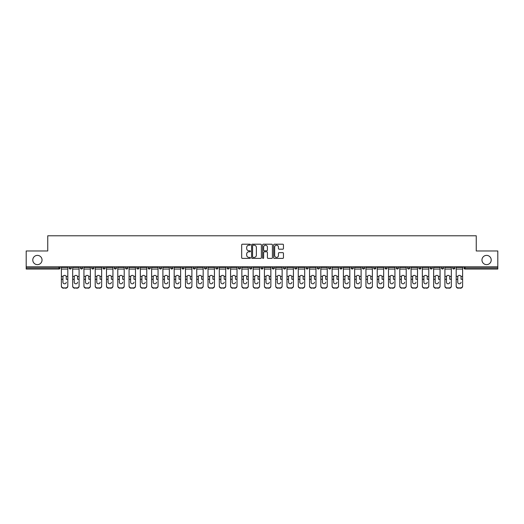 <?xml version="1.0" encoding="UTF-8"?>
<svg xmlns="http://www.w3.org/2000/svg" width="524" height="524" viewBox="0 0 524 524"><rect width="100%" height="100%" fill="white"/><g stroke="black" fill="none" stroke-linecap="round" stroke-linejoin="round"><path stroke-width="0.79" d="M42.038 260.009A4.631 4.631 0 0 1 37.407 264.64A4.631 4.631 0 0 1 32.783 260.009A4.631 4.631 0 0 1 37.407 255.385A4.631 4.631 0 0 1 42.038 260.009M491.217 260.009A4.631 4.631 0 0 1 486.593 264.64A4.631 4.631 0 0 1 481.962 260.009A4.631 4.631 0 0 1 486.593 255.385A4.631 4.631 0 0 1 491.217 260.009M250.433 244.695A0.498 0.498 0 0 0 249.935 244.204L242.396 244.204A0.707 0.707 0 0 0 241.682 244.911L241.682 257.684A0.707 0.707 0 0 0 242.396 258.398L249.935 258.398A0.498 0.498 0 0 0 250.433 257.9A0.498 0.498 0 0 0 249.935 257.402L248.959 257.402A2.273 2.273 0 0 1 246.686 255.129L246.686 254.068A2.273 2.273 0 0 1 248.959 251.795L249.935 251.795A0.498 0.498 0 0 0 250.433 251.297A0.498 0.498 0 0 0 249.935 250.799L248.959 250.799A2.273 2.273 0 0 1 246.686 248.533L246.686 247.466A2.273 2.273 0 0 1 248.959 245.193L249.935 245.193A0.498 0.498 0 0 0 250.433 244.695M282.744 249.201A0.707 0.707 0 0 0 283.451 248.494L283.451 244.911A0.707 0.707 0 0 0 282.744 244.204L274.366 244.204A0.707 0.707 0 0 0 273.659 244.911L273.659 257.684A0.707 0.707 0 0 0 274.366 258.398L282.744 258.398A0.707 0.707 0 0 0 283.451 257.684L283.451 253.354A0.707 0.707 0 0 0 282.744 252.647L279.161 252.647A0.707 0.707 0 0 0 278.447 253.354L278.447 255.502A1.899 1.899 0 0 1 276.548 257.402A1.899 1.899 0 0 1 274.655 255.502L274.655 247.092A1.899 1.899 0 0 1 276.548 245.193A1.899 1.899 0 0 1 278.447 247.092L278.447 248.494A0.707 0.707 0 0 0 279.161 249.201L282.744 249.201M26.2 266.808L26.2 250.97L47.75 250.97L47.75 235.787L476.251 235.787L476.251 250.97L497.8 250.97L497.8 266.808L26.2 266.808L26.2 267.967L58.957 267.967L58.957 266.808M261.378 244.911A0.707 0.707 0 0 0 260.67 244.204L252.293 244.204A0.707 0.707 0 0 0 251.586 244.911L251.586 257.684A0.707 0.707 0 0 0 252.293 258.398L260.67 258.398A0.707 0.707 0 0 0 261.378 257.684L261.378 244.911M263.33 244.204L271.707 244.204A0.707 0.707 0 0 1 272.414 244.911L272.414 257.684A0.707 0.707 0 0 1 271.707 258.398L268.124 258.398A0.707 0.707 0 0 1 267.41 257.684L267.41 252.502A0.707 0.707 0 0 0 266.703 251.795L264.325 251.795A0.707 0.707 0 0 0 263.618 252.502L263.618 257.9A0.498 0.498 0 0 1 263.12 258.398A0.498 0.498 0 0 1 262.622 257.9L262.622 244.911A0.707 0.707 0 0 1 263.33 244.204M58.957 269.048A1.087 1.087 0 0 0 60.044 267.967L58.957 267.967L58.957 269.048A1.087 1.087 0 0 0 60.044 267.967L60.044 266.808L60.044 267.967A1.087 1.087 0 0 1 58.957 269.048L26.2 269.048L26.2 267.967M497.8 266.808L497.8 269.048L465.043 269.048A1.087 1.087 0 0 1 463.956 267.967L463.956 266.808M69.148 267.967A1.087 1.087 0 0 0 70.236 269.048A1.087 1.087 0 0 0 71.323 267.967A1.087 1.087 0 0 1 70.236 269.048A1.087 1.087 0 0 0 71.323 267.967L71.323 266.808L71.323 267.967L69.148 267.967A1.087 1.087 0 0 0 70.236 269.048A1.087 1.087 0 0 1 69.148 267.967L69.148 266.808M80.434 266.808L80.434 267.967L80.434 266.808M82.602 266.808L82.602 267.967A1.087 1.087 0 0 1 81.515 269.048A1.087 1.087 0 0 1 80.434 267.967A1.087 1.087 0 0 0 81.515 269.048A1.087 1.087 0 0 0 82.602 267.967A1.087 1.087 0 0 1 81.515 269.048A1.087 1.087 0 0 1 80.434 267.967L82.602 267.967M91.713 267.967A1.087 1.087 0 0 0 92.794 269.048A1.087 1.087 0 0 0 93.881 267.967A1.087 1.087 0 0 1 92.794 269.048A1.087 1.087 0 0 0 93.881 267.967L93.881 266.808L93.881 267.967L91.713 267.967A1.087 1.087 0 0 0 92.794 269.048A1.087 1.087 0 0 1 91.713 267.967L91.713 266.808M102.992 266.808L102.992 267.967L102.992 266.808M105.16 266.808L105.16 267.967L105.16 266.808M114.271 267.967A1.087 1.087 0 0 0 115.359 269.048A1.087 1.087 0 0 0 116.439 267.967A1.087 1.087 0 0 1 115.359 269.048A1.087 1.087 0 0 0 116.439 267.967L116.439 266.808L116.439 267.967L114.271 267.967A1.087 1.087 0 0 0 115.359 269.048A1.087 1.087 0 0 1 114.271 267.967L114.271 266.808M127.725 266.808L127.725 267.967A1.087 1.087 0 0 1 126.638 269.048A1.087 1.087 0 0 1 125.55 267.967L125.55 266.808M137.917 269.048A1.087 1.087 0 0 0 139.004 267.967L139.004 266.808L139.004 267.967A1.087 1.087 0 0 1 137.917 269.048A1.087 1.087 0 0 1 136.836 267.967L136.836 266.808M150.283 266.808L150.283 267.967A1.087 1.087 0 0 1 149.196 269.048A1.087 1.087 0 0 1 148.115 267.967L148.115 266.808M161.562 266.808L161.562 267.967A1.087 1.087 0 0 1 160.475 269.048A1.087 1.087 0 0 1 159.394 267.967L159.394 266.808M171.761 269.048A1.087 1.087 0 0 0 172.841 267.967L172.841 266.808L172.841 267.967A1.087 1.087 0 0 1 171.761 269.048A1.087 1.087 0 0 1 170.673 267.967L170.673 266.808M184.121 266.808L184.121 267.967A1.087 1.087 0 0 1 183.04 269.048A1.087 1.087 0 0 1 181.952 267.967L181.952 266.808M193.232 266.808L193.232 267.967L193.232 266.808M195.406 266.808L195.406 267.967A1.087 1.087 0 0 1 194.319 269.048A1.087 1.087 0 0 1 193.232 267.967L195.406 267.967A1.087 1.087 0 0 1 194.319 269.048M206.685 266.808L206.685 267.967L204.517 267.967A1.087 1.087 0 0 0 205.598 269.048A1.087 1.087 0 0 1 204.517 267.967L204.517 266.808M216.877 269.048A1.087 1.087 0 0 0 217.964 267.967L217.964 266.808L217.964 267.967A1.087 1.087 0 0 1 216.877 269.048A1.087 1.087 0 0 1 215.796 267.967L215.796 266.808M229.243 266.808L229.243 267.967A1.087 1.087 0 0 1 228.156 269.048A1.087 1.087 0 0 1 227.075 267.967L227.075 266.808M240.523 266.808L240.523 267.967A1.087 1.087 0 0 1 239.442 269.048A1.087 1.087 0 0 1 238.355 267.967L238.355 266.808M251.802 266.808L251.802 267.967A1.087 1.087 0 0 1 250.721 269.048A1.087 1.087 0 0 1 249.634 267.967L249.634 266.808M260.913 267.967L263.087 267.967A1.087 1.087 0 0 1 262 269.048A1.087 1.087 0 0 0 263.087 267.967L263.087 266.808L263.087 267.967A1.087 1.087 0 0 1 262 269.048A1.087 1.087 0 0 1 260.913 267.967L260.913 266.808M274.366 266.808L274.366 267.967A1.087 1.087 0 0 1 273.279 269.048A1.087 1.087 0 0 1 272.198 267.967L272.198 266.808M283.477 266.808L283.477 267.967L283.477 266.808M285.646 266.808L285.646 267.967L285.646 266.808M294.757 266.808L294.757 267.967L294.757 266.808M296.925 266.808L296.925 267.967A1.087 1.087 0 0 1 295.844 269.048A1.087 1.087 0 0 1 294.757 267.967L296.925 267.967A1.087 1.087 0 0 1 295.844 269.048M306.036 266.808L306.036 267.967L306.036 266.808M308.204 266.808L308.204 267.967L308.204 266.808M317.315 266.808L317.315 267.967L317.315 266.808M319.483 266.808L319.483 267.967A1.087 1.087 0 0 1 318.402 269.048A1.087 1.087 0 0 1 317.315 267.967A1.087 1.087 0 0 0 318.402 269.048A1.087 1.087 0 0 0 319.483 267.967A1.087 1.087 0 0 1 318.402 269.048A1.087 1.087 0 0 1 317.315 267.967L319.483 267.967M330.768 266.808L330.768 267.967A1.087 1.087 0 0 1 329.681 269.048A1.087 1.087 0 0 1 328.594 267.967L328.594 266.808M342.048 266.808L342.048 267.967L339.88 267.967A1.087 1.087 0 0 0 340.96 269.048A1.087 1.087 0 0 1 339.88 267.967L339.88 266.808M353.327 266.808L353.327 267.967A1.087 1.087 0 0 1 352.239 269.048A1.087 1.087 0 0 1 351.159 267.967L351.159 266.808M362.438 266.808L362.438 267.967L362.438 266.808M364.606 266.808L364.606 267.967A1.087 1.087 0 0 1 363.525 269.048A1.087 1.087 0 0 1 362.438 267.967A1.087 1.087 0 0 0 363.525 269.048A1.087 1.087 0 0 1 362.438 267.967L364.606 267.967A1.087 1.087 0 0 1 363.525 269.048M375.885 266.808L375.885 267.967A1.087 1.087 0 0 1 374.804 269.048A1.087 1.087 0 0 1 373.717 267.967L373.717 266.808M387.164 266.808L387.164 267.967L384.996 267.967A1.087 1.087 0 0 0 386.083 269.048A1.087 1.087 0 0 1 384.996 267.967L384.996 266.808M398.45 266.808L398.45 267.967A1.087 1.087 0 0 1 397.362 269.048A1.087 1.087 0 0 1 396.275 267.967L396.275 266.808M409.729 266.808L409.729 267.967L407.561 267.967A1.087 1.087 0 0 0 408.641 269.048A1.087 1.087 0 0 1 407.561 267.967L407.561 266.808M421.008 266.808L421.008 267.967A1.087 1.087 0 0 1 419.921 269.048A1.087 1.087 0 0 1 418.84 267.967L418.84 266.808M432.287 266.808L432.287 267.967L430.119 267.967A1.087 1.087 0 0 0 431.206 269.048A1.087 1.087 0 0 1 430.119 267.967L430.119 266.808M443.566 266.808L443.566 267.967A1.087 1.087 0 0 1 442.485 269.048A1.087 1.087 0 0 1 441.398 267.967L441.398 266.808M454.852 266.808L454.852 267.967L452.677 267.967A1.087 1.087 0 0 0 453.764 269.048A1.087 1.087 0 0 1 452.677 267.967L452.677 266.808M104.08 269.048A1.087 1.087 0 0 1 102.992 267.967A1.087 1.087 0 0 0 104.08 269.048A1.087 1.087 0 0 0 105.16 267.967A1.087 1.087 0 0 1 104.08 269.048A1.087 1.087 0 0 1 102.992 267.967L105.16 267.967A1.087 1.087 0 0 1 104.08 269.048M205.598 269.048A1.087 1.087 0 0 0 206.685 267.967A1.087 1.087 0 0 1 205.598 269.048A1.087 1.087 0 0 1 204.517 267.967M284.558 269.048A1.087 1.087 0 0 1 283.477 267.967L285.646 267.967A1.087 1.087 0 0 1 284.558 269.048A1.087 1.087 0 0 0 285.646 267.967A1.087 1.087 0 0 1 284.558 269.048M307.123 269.048A1.087 1.087 0 0 1 306.036 267.967A1.087 1.087 0 0 0 307.123 269.048A1.087 1.087 0 0 0 308.204 267.967A1.087 1.087 0 0 1 307.123 269.048A1.087 1.087 0 0 1 306.036 267.967L308.204 267.967M340.96 269.048A1.087 1.087 0 0 0 342.048 267.967A1.087 1.087 0 0 1 340.96 269.048A1.087 1.087 0 0 1 339.88 267.967M386.083 269.048A1.087 1.087 0 0 0 387.164 267.967A1.087 1.087 0 0 1 386.083 269.048A1.087 1.087 0 0 1 384.996 267.967M409.729 267.967A1.087 1.087 0 0 1 408.641 269.048A1.087 1.087 0 0 0 409.729 267.967A1.087 1.087 0 0 1 408.641 269.048A1.087 1.087 0 0 1 407.561 267.967M431.206 269.048A1.087 1.087 0 0 0 432.287 267.967A1.087 1.087 0 0 1 431.206 269.048A1.087 1.087 0 0 1 430.119 267.967M442.485 269.048A1.087 1.087 0 0 0 443.566 267.967A1.087 1.087 0 0 1 442.485 269.048M453.764 269.048A1.087 1.087 0 0 0 454.852 267.967A1.087 1.087 0 0 1 453.764 269.048A1.087 1.087 0 0 1 452.677 267.967M465.043 266.808L465.043 269.048A1.087 1.087 0 0 1 463.956 267.967L497.8 267.967M253.072 245.193A0.498 0.498 0 0 0 252.581 245.691L252.581 256.904A0.498 0.498 0 0 0 253.072 257.402L254.101 257.402A2.273 2.273 0 0 0 256.374 255.129L256.374 247.466A2.273 2.273 0 0 0 254.101 245.193L253.072 245.193M267.41 247.132A1.899 1.899 0 0 0 265.511 245.232A1.899 1.899 0 0 0 263.618 247.132L263.618 250.092A0.707 0.707 0 0 0 264.325 250.799L266.703 250.799A0.707 0.707 0 0 0 267.41 250.092L267.41 247.132M66.26 276.986L66.26 279.299L67.812 279.299L67.812 266.808M61.38 279.606L61.38 286.163L61.38 276.351L63.063 276.351L62.932 276.986L63.063 276.351A1.664 1.592 0 0 1 66.129 276.351L67.812 276.351M64.596 283.805A1.664 1.572 180 0 0 66.26 282.233A1.664 1.572 180 0 1 64.596 283.805A1.664 1.572 180 0 1 62.932 282.233L62.932 276.986M67.812 285.855L67.812 286.163A2.168 2.05 180 0 1 65.644 288.213L65.644 287.905A2.168 2.05 0 0 0 67.812 285.855L67.812 279.299M61.38 285.855A2.168 2.05 0 0 0 63.548 287.905L65.644 288.213M63.548 288.213A2.168 2.05 180 0 1 61.38 286.163M63.548 287.905L65.644 287.905M61.38 276.351L61.38 266.808M77.539 276.986L77.539 279.299L79.091 279.299L79.091 266.808M72.659 279.606L72.659 286.163L72.659 276.351L74.349 276.351L74.212 276.986L74.349 276.351A1.664 1.592 0 0 1 77.408 276.351L79.091 276.351M75.875 283.805A1.664 1.572 180 0 0 77.539 282.233A1.664 1.572 180 0 1 75.875 283.805A1.664 1.572 180 0 1 74.212 282.233L74.212 276.986M88.818 276.986L88.818 279.299L90.377 279.299L90.377 266.808M83.938 279.606L83.938 286.163L83.938 276.351L85.628 276.351L85.491 276.986L85.628 276.351A1.664 1.592 0 0 1 88.687 276.351L90.377 276.351M87.154 283.805A1.664 1.572 180 0 0 88.818 282.233A1.664 1.572 180 0 1 87.154 283.805A1.664 1.572 180 0 1 85.491 282.233L85.491 276.986M100.097 276.986L100.097 279.299L101.656 279.299L101.656 266.808M95.217 279.606L95.217 286.163L95.217 276.351L96.907 276.351L96.776 276.986L96.907 276.351A1.664 1.592 0 0 1 99.966 276.351L101.656 276.351M98.44 283.805A1.664 1.572 180 0 0 100.097 282.233A1.664 1.572 180 0 1 98.44 283.805A1.664 1.572 180 0 1 96.776 282.233L96.776 276.986M111.383 276.986L111.383 279.299L112.935 279.299L112.935 266.808M106.496 279.606L106.496 286.163L106.496 276.351L108.186 276.351L108.055 276.986L108.186 276.351A1.664 1.592 0 0 1 111.245 276.351L112.935 276.351M109.719 283.805A1.664 1.572 180 0 0 111.383 282.233A1.664 1.572 180 0 1 109.719 283.805A1.664 1.572 180 0 1 108.055 282.233L108.055 276.986M122.662 276.986L122.662 279.299L124.214 279.299L124.214 266.808M117.782 279.606L117.782 286.163L117.782 276.351L119.465 276.351L119.334 276.986L119.465 276.351A1.664 1.592 0 0 1 122.531 276.351L124.214 276.351M120.998 283.805A1.664 1.572 180 0 0 122.662 282.233A1.664 1.572 180 0 1 120.998 283.805A1.664 1.572 180 0 1 119.334 282.233L119.334 276.986M79.091 285.855L79.091 286.163A2.168 2.05 180 0 1 76.923 288.213L76.923 287.905A2.168 2.05 0 0 0 79.091 285.855L79.091 279.299M72.659 285.855A2.168 2.05 0 0 0 74.827 287.905L76.923 288.213M74.827 288.213A2.168 2.05 180 0 1 72.659 286.163M74.827 287.905L76.923 287.905M72.659 276.351L72.659 266.808M90.377 285.855L90.377 286.163A2.168 2.05 180 0 1 88.202 288.213L88.202 287.905A2.168 2.05 0 0 0 90.377 285.855L90.377 279.299M83.938 285.855A2.168 2.05 0 0 0 86.106 287.905L88.202 288.213M86.106 288.213A2.168 2.05 180 0 1 83.938 286.163M86.106 287.905L88.202 287.905M83.938 276.351L83.938 266.808M101.656 285.855L101.656 286.163A2.168 2.05 180 0 1 99.488 288.213L99.488 287.905A2.168 2.05 0 0 0 101.656 285.855L101.656 279.299M95.217 285.855A2.168 2.05 0 0 0 97.385 287.905L99.488 288.213M97.385 288.213A2.168 2.05 180 0 1 95.217 286.163M97.385 287.905L99.488 287.905M95.217 276.351L95.217 266.808M112.935 285.855L112.935 286.163A2.168 2.05 180 0 1 110.767 288.213L110.767 287.905A2.168 2.05 0 0 0 112.935 285.855L112.935 279.299M106.496 285.855A2.168 2.05 0 0 0 108.671 287.905L110.767 288.213M108.671 288.213A2.168 2.05 180 0 1 106.496 286.163M108.671 287.905L110.767 287.905M106.496 276.351L106.496 266.808M124.214 285.855L124.214 286.163A2.168 2.05 180 0 1 122.046 288.213L122.046 287.905A2.168 2.05 0 0 0 124.214 285.855L124.214 279.299M117.782 285.855A2.168 2.05 0 0 0 119.95 287.905L122.046 288.213M119.95 288.213A2.168 2.05 180 0 1 117.782 286.163M119.95 287.905L122.046 287.905M117.782 276.351L117.782 266.808M133.941 276.986L133.941 279.299L135.493 279.299L135.493 266.808M129.061 279.606L129.061 286.163L129.061 276.351L130.745 276.351L130.614 276.986L130.745 276.351A1.664 1.592 0 0 1 133.81 276.351L135.493 276.351M132.277 283.805A1.664 1.572 180 0 0 133.941 282.233A1.664 1.572 180 0 1 132.277 283.805A1.664 1.572 180 0 1 130.614 282.233L130.614 276.986M135.493 285.855L135.493 286.163A2.168 2.05 180 0 1 133.325 288.213L133.325 287.905A2.168 2.05 0 0 0 135.493 285.855L135.493 279.299M129.061 285.855A2.168 2.05 0 0 0 131.229 287.905L133.325 288.213M131.229 288.213A2.168 2.05 180 0 1 129.061 286.163M131.229 287.905L133.325 287.905M129.061 276.351L129.061 266.808M145.22 276.986L145.22 279.299L146.772 279.299L146.772 266.808M140.34 279.606L140.34 286.163L140.34 276.351L142.03 276.351L141.893 276.986L142.03 276.351A1.664 1.592 0 0 1 145.089 276.351L146.772 276.351M143.556 283.805A1.664 1.572 180 0 0 145.22 282.233A1.664 1.572 180 0 1 143.556 283.805A1.664 1.572 180 0 1 141.893 282.233L141.893 276.986M146.772 285.855L146.772 286.163A2.168 2.05 180 0 1 144.604 288.213L144.604 287.905A2.168 2.05 0 0 0 146.772 285.855L146.772 279.299M140.34 285.855A2.168 2.05 0 0 0 142.508 287.905L144.604 288.213M142.508 288.213A2.168 2.05 180 0 1 140.34 286.163M142.508 287.905L144.604 287.905M140.34 276.351L140.34 266.808M156.499 276.986L156.499 279.299L158.058 279.299L158.058 266.808M151.619 279.606L151.619 286.163L151.619 276.351L153.309 276.351L153.172 276.986L153.309 276.351A1.664 1.592 0 0 1 156.368 276.351L158.058 276.351M154.835 283.805A1.664 1.572 180 0 0 156.499 282.233A1.664 1.572 180 0 1 154.835 283.805A1.664 1.572 180 0 1 153.172 282.233L153.172 276.986M158.058 285.855L158.058 286.163A2.168 2.05 180 0 1 155.883 288.213L155.883 287.905A2.168 2.05 0 0 0 158.058 285.855L158.058 279.299M151.619 285.855A2.168 2.05 0 0 0 153.787 287.905L155.883 288.213M153.787 288.213A2.168 2.05 180 0 1 151.619 286.163M153.787 287.905L155.883 287.905M151.619 276.351L151.619 266.808M167.778 276.986L167.778 279.299L169.337 279.299L169.337 266.808M162.899 279.606L162.899 286.163L162.899 276.351L164.588 276.351L164.457 276.986L164.588 276.351A1.664 1.592 0 0 1 167.647 276.351L169.337 276.351M166.121 283.805A1.664 1.572 180 0 0 167.778 282.233A1.664 1.572 180 0 1 166.121 283.805A1.664 1.572 180 0 1 164.457 282.233L164.457 276.986M169.337 285.855L169.337 286.163A2.168 2.05 180 0 1 167.169 288.213L167.169 287.905A2.168 2.05 0 0 0 169.337 285.855L169.337 279.299M162.899 285.855A2.168 2.05 0 0 0 165.067 287.905L167.169 288.213M165.067 288.213A2.168 2.05 180 0 1 162.899 286.163M165.067 287.905L167.169 287.905M162.899 276.351L162.899 266.808M179.064 276.986L179.064 279.299L180.616 279.299L180.616 266.808M174.178 279.606L174.178 286.163L174.178 276.351L175.868 276.351L175.737 276.986L175.868 276.351A1.664 1.592 0 0 1 178.926 276.351L180.616 276.351M177.4 283.805A1.664 1.572 180 0 0 179.064 282.233A1.664 1.572 180 0 1 177.4 283.805A1.664 1.572 180 0 1 175.737 282.233L175.737 276.986M180.616 285.855L180.616 286.163A2.168 2.05 180 0 1 178.448 288.213L178.448 287.905A2.168 2.05 0 0 0 180.616 285.855L180.616 279.299M174.178 285.855A2.168 2.05 0 0 0 176.352 287.905L178.448 288.213M176.352 288.213A2.168 2.05 180 0 1 174.178 286.163M176.352 287.905L178.448 287.905M174.178 276.351L174.178 266.808M190.343 276.986L190.343 279.299L191.895 279.299L191.895 266.808M185.463 279.606L185.463 286.163L185.463 276.351L187.147 276.351L187.016 276.986L187.147 276.351A1.664 1.592 0 0 1 190.212 276.351L191.895 276.351M188.679 283.805A1.664 1.572 180 0 0 190.343 282.233A1.664 1.572 180 0 1 188.679 283.805A1.664 1.572 180 0 1 187.016 282.233L187.016 276.986M191.895 285.855L191.895 286.163A2.168 2.05 180 0 1 189.727 288.213L189.727 287.905A2.168 2.05 0 0 0 191.895 285.855L191.895 279.299M185.463 285.855A2.168 2.05 0 0 0 187.631 287.905L189.727 288.213M187.631 288.213A2.168 2.05 180 0 1 185.463 286.163M187.631 287.905L189.727 287.905M185.463 276.351L185.463 266.808M201.622 276.986L201.622 279.299L203.174 279.299L203.174 266.808M196.742 279.606L196.742 286.163L196.742 276.351L198.426 276.351L198.295 276.986L198.426 276.351A1.664 1.592 0 0 1 201.491 276.351L203.174 276.351M199.958 283.805A1.664 1.572 180 0 0 201.622 282.233A1.664 1.572 180 0 1 199.958 283.805A1.664 1.572 180 0 1 198.295 282.233L198.295 276.986M203.174 285.855L203.174 286.163A2.168 2.05 180 0 1 201.006 288.213L201.006 287.905A2.168 2.05 0 0 0 203.174 285.855L203.174 279.299M196.742 285.855A2.168 2.05 0 0 0 198.91 287.905L201.006 288.213M198.91 288.213A2.168 2.05 180 0 1 196.742 286.163M198.91 287.905L201.006 287.905M196.742 276.351L196.742 266.808M212.901 276.986L212.901 279.299L214.454 279.299L214.454 266.808M208.021 279.606L208.021 286.163L208.021 276.351L209.711 276.351L209.574 276.986L209.711 276.351A1.664 1.592 0 0 1 212.77 276.351L214.454 276.351M211.238 283.805A1.664 1.572 180 0 0 212.901 282.233A1.664 1.572 180 0 1 211.238 283.805A1.664 1.572 180 0 1 209.574 282.233L209.574 276.986M214.454 285.855L214.454 286.163A2.168 2.05 180 0 1 212.286 288.213L212.286 287.905A2.168 2.05 0 0 0 214.454 285.855L214.454 279.299M208.021 285.855A2.168 2.05 0 0 0 210.189 287.905L212.286 288.213M210.189 288.213A2.168 2.05 180 0 1 208.021 286.163M210.189 287.905L212.286 287.905M208.021 276.351L208.021 266.808M224.18 276.986L224.18 279.299L225.739 279.299L225.739 266.808M219.301 279.606L219.301 286.163L219.301 276.351L220.99 276.351L220.853 276.986L220.99 276.351A1.664 1.592 0 0 1 224.049 276.351L225.739 276.351M222.517 283.805A1.664 1.572 180 0 0 224.18 282.233A1.664 1.572 180 0 1 222.517 283.805A1.664 1.572 180 0 1 220.853 282.233L220.853 276.986M225.739 285.855L225.739 286.163A2.168 2.05 180 0 1 223.565 288.213L223.565 287.905A2.168 2.05 0 0 0 225.739 285.855L225.739 279.299M219.301 285.855A2.168 2.05 0 0 0 221.469 287.905L223.565 288.213M221.469 288.213A2.168 2.05 180 0 1 219.301 286.163M221.469 287.905L223.565 287.905M219.301 276.351L219.301 266.808M235.459 276.986L235.459 279.299L237.018 279.299L237.018 266.808M230.58 279.606L230.58 286.163L230.58 276.351L232.27 276.351L232.139 276.986L232.27 276.351A1.664 1.592 0 0 1 235.328 276.351L237.018 276.351M233.802 283.805A1.664 1.572 180 0 0 235.459 282.233A1.664 1.572 180 0 1 233.802 283.805A1.664 1.572 180 0 1 232.139 282.233L232.139 276.986M237.018 285.855L237.018 286.163A2.168 2.05 180 0 1 234.85 288.213L234.85 287.905A2.168 2.05 0 0 0 237.018 285.855L237.018 279.299M230.58 285.855A2.168 2.05 0 0 0 232.748 287.905L234.85 288.213M232.748 288.213A2.168 2.05 180 0 1 230.58 286.163M232.748 287.905L234.85 287.905M230.58 276.351L230.58 266.808M246.745 276.986L246.745 279.299L248.297 279.299L248.297 266.808M241.859 279.606L241.859 286.163L241.859 276.351L243.549 276.351L243.418 276.986L243.549 276.351A1.664 1.592 0 0 1 246.608 276.351L248.297 276.351M245.081 283.805A1.664 1.572 180 0 0 246.745 282.233A1.664 1.572 180 0 1 245.081 283.805A1.664 1.572 180 0 1 243.418 282.233L243.418 276.986M248.297 285.855L248.297 286.163A2.168 2.05 180 0 1 246.129 288.213L246.129 287.905A2.168 2.05 0 0 0 248.297 285.855L248.297 279.299M241.859 285.855A2.168 2.05 0 0 0 244.033 287.905L246.129 288.213M244.033 288.213A2.168 2.05 180 0 1 241.859 286.163M244.033 287.905L246.129 287.905M241.859 276.351L241.859 266.808M258.024 276.986L258.024 279.299L259.577 279.299L259.577 266.808M253.144 279.606L253.144 286.163L253.144 276.351L254.828 276.351L254.697 276.986L254.828 276.351A1.664 1.592 0 0 1 257.893 276.351L259.577 276.351M256.36 283.805A1.664 1.572 180 0 0 258.024 282.233A1.664 1.572 180 0 1 256.36 283.805A1.664 1.572 180 0 1 254.697 282.233L254.697 276.986M259.577 285.855L259.577 286.163A2.168 2.05 180 0 1 257.408 288.213L257.408 287.905A2.168 2.05 0 0 0 259.577 285.855L259.577 279.299M253.144 285.855A2.168 2.05 0 0 0 255.312 287.905L257.408 288.213M255.312 288.213A2.168 2.05 180 0 1 253.144 286.163M255.312 287.905L257.408 287.905M253.144 276.351L253.144 266.808M269.303 276.986L269.303 279.299L270.856 279.299L270.856 266.808M264.423 279.606L264.423 286.163L264.423 276.351L266.107 276.351L265.976 276.986L266.107 276.351A1.664 1.592 0 0 1 269.172 276.351L270.856 276.351M267.64 283.805A1.664 1.572 180 0 0 269.303 282.233A1.664 1.572 180 0 1 267.64 283.805A1.664 1.572 180 0 1 265.976 282.233L265.976 276.986M270.856 285.855L270.856 286.163A2.168 2.05 180 0 1 268.688 288.213L268.688 287.905A2.168 2.05 0 0 0 270.856 285.855L270.856 279.299M264.423 285.855A2.168 2.05 0 0 0 266.592 287.905L268.688 288.213M266.592 288.213A2.168 2.05 180 0 1 264.423 286.163M266.592 287.905L268.688 287.905M264.423 276.351L264.423 266.808M280.582 276.986L280.582 279.299L282.141 279.299L282.141 266.808M275.703 279.606L275.703 286.163L275.703 276.351L277.392 276.351L277.255 276.986L277.392 276.351A1.664 1.592 0 0 1 280.451 276.351L282.141 276.351M278.919 283.805A1.664 1.572 180 0 0 280.582 282.233A1.664 1.572 180 0 1 278.919 283.805A1.664 1.572 180 0 1 277.255 282.233L277.255 276.986M282.141 285.855L282.141 286.163A2.168 2.05 180 0 1 279.967 288.213L279.967 287.905A2.168 2.05 0 0 0 282.141 285.855L282.141 279.299M275.703 285.855A2.168 2.05 0 0 0 277.871 287.905L279.967 288.213M277.871 288.213A2.168 2.05 180 0 1 275.703 286.163M277.871 287.905L279.967 287.905M275.703 276.351L275.703 266.808M291.861 276.986L291.861 279.299L293.42 279.299L293.42 266.808M286.982 279.606L286.982 286.163L286.982 276.351L288.672 276.351L288.541 276.986L288.672 276.351A1.664 1.592 0 0 1 291.73 276.351L293.42 276.351M290.198 283.805A1.664 1.572 180 0 0 291.861 282.233A1.664 1.572 180 0 1 290.198 283.805A1.664 1.572 180 0 1 288.541 282.233L288.541 276.986M293.42 285.855L293.42 286.163A2.168 2.05 180 0 1 291.252 288.213L291.252 287.905A2.168 2.05 0 0 0 293.42 285.855L293.42 279.299M286.982 285.855A2.168 2.05 0 0 0 289.15 287.905L291.252 288.213M289.15 288.213A2.168 2.05 180 0 1 286.982 286.163M289.15 287.905L291.252 287.905M286.982 276.351L286.982 266.808M303.147 276.986L303.147 279.299L304.699 279.299L304.699 266.808M298.261 279.606L298.261 286.163L298.261 276.351L299.951 276.351L299.82 276.986L299.951 276.351A1.664 1.592 0 0 1 303.01 276.351L304.699 276.351M301.483 283.805A1.664 1.572 180 0 0 303.147 282.233A1.664 1.572 180 0 1 301.483 283.805A1.664 1.572 180 0 1 299.82 282.233L299.82 276.986M304.699 285.855L304.699 286.163A2.168 2.05 180 0 1 302.531 288.213L302.531 287.905A2.168 2.05 0 0 0 304.699 285.855L304.699 279.299M298.261 285.855A2.168 2.05 0 0 0 300.435 287.905L302.531 288.213M300.435 288.213A2.168 2.05 180 0 1 298.261 286.163M300.435 287.905L302.531 287.905M298.261 276.351L298.261 266.808M314.426 276.986L314.426 279.299L315.979 279.299L315.979 266.808M309.546 279.606L309.546 286.163L309.546 276.351L311.23 276.351L311.099 276.986L311.23 276.351A1.664 1.592 0 0 1 314.289 276.351L315.979 276.351M312.762 283.805A1.664 1.572 180 0 0 314.426 282.233A1.664 1.572 180 0 1 312.762 283.805A1.664 1.572 180 0 1 311.099 282.233L311.099 276.986M315.979 285.855L315.979 286.163A2.168 2.05 180 0 1 313.811 288.213L313.811 287.905A2.168 2.05 0 0 0 315.979 285.855L315.979 279.299M309.546 285.855A2.168 2.05 0 0 0 311.714 287.905L313.811 288.213M311.714 288.213A2.168 2.05 180 0 1 309.546 286.163M311.714 287.905L313.811 287.905M309.546 276.351L309.546 266.808M325.705 276.986L325.705 279.299L327.258 279.299L327.258 266.808M320.826 279.606L320.826 286.163L320.826 276.351L322.509 276.351L322.378 276.986L322.509 276.351A1.664 1.592 0 0 1 325.574 276.351L327.258 276.351M324.042 283.805A1.664 1.572 180 0 0 325.705 282.233A1.664 1.572 180 0 1 324.042 283.805A1.664 1.572 180 0 1 322.378 282.233L322.378 276.986M327.258 285.855L327.258 286.163A2.168 2.05 180 0 1 325.09 288.213L325.09 287.905A2.168 2.05 0 0 0 327.258 285.855L327.258 279.299M320.826 285.855A2.168 2.05 0 0 0 322.994 287.905L325.09 288.213M322.994 288.213A2.168 2.05 180 0 1 320.826 286.163M322.994 287.905L325.09 287.905M320.826 276.351L320.826 266.808M336.984 276.986L336.984 279.299L338.537 279.299L338.537 266.808M332.105 279.606L332.105 286.163L332.105 276.351L333.788 276.351L333.657 276.986L333.788 276.351A1.664 1.592 0 0 1 336.853 276.351L338.537 276.351M335.321 283.805A1.664 1.572 180 0 0 336.984 282.233A1.664 1.572 180 0 1 335.321 283.805A1.664 1.572 180 0 1 333.657 282.233L333.657 276.986M338.537 285.855L338.537 286.163A2.168 2.05 180 0 1 336.369 288.213L336.369 287.905A2.168 2.05 0 0 0 338.537 285.855L338.537 279.299M332.105 285.855A2.168 2.05 0 0 0 334.273 287.905L336.369 288.213M334.273 288.213A2.168 2.05 180 0 1 332.105 286.163M334.273 287.905L336.369 287.905M332.105 276.351L332.105 266.808M348.264 276.986L348.264 279.299L349.822 279.299L349.822 266.808M343.384 279.606L343.384 286.163L343.384 276.351L345.074 276.351L344.936 276.986L345.074 276.351A1.664 1.592 0 0 1 348.132 276.351L349.822 276.351M349.822 286.163L349.822 286.163A2.168 2.05 180 0 1 347.648 288.213L347.648 287.905A2.168 2.05 0 0 0 349.822 285.855L349.822 279.299M346.6 283.805A1.664 1.572 180 0 0 348.264 282.233A1.664 1.572 180 0 1 346.6 283.805A1.664 1.572 180 0 1 344.936 282.233L344.936 276.986M343.384 285.855A2.168 2.05 0 0 0 345.552 287.905L347.648 288.213M345.552 288.213A2.168 2.05 180 0 1 343.384 286.163M345.552 287.905L347.648 287.905M343.384 276.351L343.384 266.808M359.543 276.986L359.543 279.299L361.101 279.299L361.101 266.808M354.663 279.606L354.663 286.163L354.663 276.351L356.353 276.351L356.222 276.986L356.353 276.351A1.664 1.592 0 0 1 359.412 276.351L361.101 276.351M361.101 286.163L361.101 286.163A2.168 2.05 180 0 1 358.933 288.213L358.933 287.905A2.168 2.05 0 0 0 361.101 285.855L361.101 279.299M357.879 283.805A1.664 1.572 180 0 0 359.543 282.233A1.664 1.572 180 0 1 357.879 283.805A1.664 1.572 180 0 1 356.222 282.233L356.222 276.986M354.663 285.855A2.168 2.05 0 0 0 356.831 287.905L358.933 288.213M356.831 288.213A2.168 2.05 180 0 1 354.663 286.163M356.831 287.905L358.933 287.905M354.663 276.351L354.663 266.808M370.828 276.986L370.828 279.299L372.381 279.299L372.381 266.808M365.942 279.606L365.942 286.163L365.942 276.351L367.632 276.351L367.501 276.986L367.632 276.351A1.664 1.592 0 0 1 370.691 276.351L372.381 276.351M369.165 283.805A1.664 1.572 180 0 0 370.828 282.233A1.664 1.572 180 0 1 369.165 283.805A1.664 1.572 180 0 1 367.501 282.233L367.501 276.986M372.381 285.855L372.381 286.163A2.168 2.05 180 0 1 370.213 288.213L370.213 287.905A2.168 2.05 0 0 0 372.381 285.855L372.381 279.299M365.942 285.855A2.168 2.05 0 0 0 368.117 287.905L370.213 288.213M368.117 288.213A2.168 2.05 180 0 1 365.942 286.163M368.117 287.905L370.213 287.905M365.942 276.351L365.942 266.808M382.107 276.986L382.107 279.299L383.66 279.299L383.66 266.808M377.228 279.606L377.228 286.163L377.228 276.351L378.911 276.351L378.78 276.986L378.911 276.351A1.664 1.592 0 0 1 381.97 276.351L383.66 276.351M380.444 283.805A1.664 1.572 180 0 0 382.107 282.233A1.664 1.572 180 0 1 380.444 283.805A1.664 1.572 180 0 1 378.78 282.233L378.78 276.986M383.66 285.855L383.66 286.163A2.168 2.05 180 0 1 381.492 288.213L381.492 287.905A2.168 2.05 0 0 0 383.66 285.855L383.66 279.299M377.228 285.855A2.168 2.05 0 0 0 379.396 287.905L381.492 288.213M379.396 288.213A2.168 2.05 180 0 1 377.228 286.163M379.396 287.905L381.492 287.905M377.228 276.351L377.228 266.808M393.386 276.986L393.386 279.299L394.939 279.299L394.939 266.808M388.507 279.606L388.507 286.163L388.507 276.351L390.19 276.351L390.059 276.986L390.19 276.351A1.664 1.592 0 0 1 393.255 276.351L394.939 276.351M391.723 283.805A1.664 1.572 180 0 0 393.386 282.233A1.664 1.572 180 0 1 391.723 283.805A1.664 1.572 180 0 1 390.059 282.233L390.059 276.986M394.939 285.855L394.939 286.163A2.168 2.05 180 0 1 392.771 288.213L392.771 287.905A2.168 2.05 0 0 0 394.939 285.855L394.939 279.299M388.507 285.855A2.168 2.05 0 0 0 390.675 287.905L392.771 288.213M390.675 288.213A2.168 2.05 180 0 1 388.507 286.163M390.675 287.905L392.771 287.905M388.507 276.351L388.507 266.808M404.666 276.986L404.666 279.299L406.218 279.299L406.218 266.808M399.786 279.606L399.786 286.163L399.786 276.351L401.469 276.351L401.338 276.986L401.469 276.351A1.664 1.592 0 0 1 404.535 276.351L406.218 276.351M403.002 283.805A1.664 1.572 180 0 0 404.666 282.233A1.664 1.572 180 0 1 403.002 283.805A1.664 1.572 180 0 1 401.338 282.233L401.338 276.986M406.218 285.855L406.218 286.163A2.168 2.05 180 0 1 404.05 288.213L404.05 287.905A2.168 2.05 0 0 0 406.218 285.855L406.218 279.299M399.786 285.855A2.168 2.05 0 0 0 401.954 287.905L404.05 288.213M401.954 288.213A2.168 2.05 180 0 1 399.786 286.163M401.954 287.905L404.05 287.905M399.786 276.351L399.786 266.808M415.945 276.986L415.945 279.299L417.504 279.299L417.504 266.808M411.065 279.606L411.065 286.163L411.065 276.351L412.755 276.351L412.617 276.986L412.755 276.351A1.664 1.592 0 0 1 415.814 276.351L417.504 276.351M414.281 283.805A1.664 1.572 180 0 0 415.945 282.233A1.664 1.572 180 0 1 414.281 283.805A1.664 1.572 180 0 1 412.617 282.233L412.617 276.986M417.504 285.855L417.504 286.163A2.168 2.05 180 0 1 415.329 288.213L415.329 287.905A2.168 2.05 0 0 0 417.504 285.855L417.504 279.299M411.065 285.855A2.168 2.05 0 0 0 413.233 287.905L415.329 288.213M413.233 288.213A2.168 2.05 180 0 1 411.065 286.163M413.233 287.905L415.329 287.905M411.065 276.351L411.065 266.808M427.224 276.986L427.224 279.299L428.783 279.299L428.783 266.808M422.344 279.606L422.344 286.163L422.344 276.351L424.034 276.351L423.903 276.986L424.034 276.351A1.664 1.592 0 0 1 427.093 276.351L428.783 276.351M425.56 283.805A1.664 1.572 180 0 0 427.224 282.233A1.664 1.572 180 0 1 425.56 283.805A1.664 1.572 180 0 1 423.903 282.233L423.903 276.986M428.783 285.855L428.783 286.163A2.168 2.05 180 0 1 426.615 288.213L426.615 287.905A2.168 2.05 0 0 0 428.783 285.855L428.783 279.299M422.344 285.855A2.168 2.05 0 0 0 424.512 287.905L426.615 288.213M424.512 288.213A2.168 2.05 180 0 1 422.344 286.163M424.512 287.905L426.615 287.905M422.344 276.351L422.344 266.808M438.509 276.986L438.509 279.299L440.062 279.299L440.062 266.808M433.623 279.606L433.623 286.163L433.623 276.351L435.313 276.351L435.182 276.986L435.313 276.351A1.664 1.592 0 0 1 438.372 276.351L440.062 276.351M436.846 283.805A1.664 1.572 180 0 0 438.509 282.233A1.664 1.572 180 0 1 436.846 283.805A1.664 1.572 180 0 1 435.182 282.233L435.182 276.986M440.062 285.855L440.062 286.163A2.168 2.05 180 0 1 437.894 288.213L437.894 287.905A2.168 2.05 0 0 0 440.062 285.855L440.062 279.299M433.623 285.855A2.168 2.05 0 0 0 435.798 287.905L437.894 288.213M435.798 288.213A2.168 2.05 180 0 1 433.623 286.163M435.798 287.905L437.894 287.905M433.623 276.351L433.623 266.808M449.789 276.986L449.789 279.299L451.341 279.299L451.341 266.808M444.909 279.606L444.909 286.163L444.909 276.351L446.592 276.351L446.461 276.986L446.592 276.351A1.664 1.592 0 0 1 449.651 276.351L451.341 276.351M448.125 283.805A1.664 1.572 180 0 0 449.789 282.233A1.664 1.572 180 0 1 448.125 283.805A1.664 1.572 180 0 1 446.461 282.233L446.461 276.986M451.341 285.855L451.341 286.163A2.168 2.05 180 0 1 449.173 288.213L449.173 287.905A2.168 2.05 0 0 0 451.341 285.855L451.341 279.299M444.909 285.855A2.168 2.05 0 0 0 447.077 287.905L449.173 288.213M447.077 288.213A2.168 2.05 180 0 1 444.909 286.163M447.077 287.905L449.173 287.905M444.909 276.351L444.909 266.808M461.068 276.986L461.068 279.299L462.62 279.299L462.62 266.808M456.188 279.606L456.188 286.163L456.188 276.351L457.871 276.351L457.74 276.986L457.871 276.351A1.664 1.592 0 0 1 460.937 276.351L462.62 276.351M462.62 286.163L462.62 286.163A2.168 2.05 180 0 1 460.452 288.213L460.452 287.905A2.168 2.05 0 0 0 462.62 285.855L462.62 279.299M459.404 283.805A1.664 1.572 180 0 0 461.068 282.233A1.664 1.572 180 0 1 459.404 283.805A1.664 1.572 180 0 1 457.74 282.233L457.74 276.986M456.188 285.855A2.168 2.05 0 0 0 458.356 287.905L460.452 288.213M458.356 288.213A2.168 2.05 180 0 1 456.188 286.163M458.356 287.905L460.452 287.905M456.188 276.351L456.188 266.808M126.638 269.048A1.087 1.087 0 0 0 127.725 267.967L125.55 267.967M139.004 267.967L136.836 267.967M149.196 269.048A1.087 1.087 0 0 0 150.283 267.967L148.115 267.967M160.475 269.048A1.087 1.087 0 0 0 161.562 267.967L159.394 267.967M172.841 267.967L170.673 267.967M183.04 269.048A1.087 1.087 0 0 0 184.121 267.967L181.952 267.967M217.964 267.967L215.796 267.967M228.156 269.048A1.087 1.087 0 0 0 229.243 267.967L227.075 267.967M239.442 269.048A1.087 1.087 0 0 0 240.523 267.967L238.355 267.967M250.721 269.048A1.087 1.087 0 0 0 251.802 267.967L249.634 267.967M273.279 269.048A1.087 1.087 0 0 0 274.366 267.967L272.198 267.967M329.681 269.048A1.087 1.087 0 0 0 330.768 267.967L328.594 267.967M352.239 269.048A1.087 1.087 0 0 0 353.327 267.967L351.159 267.967M374.804 269.048A1.087 1.087 0 0 0 375.885 267.967L373.717 267.967M397.362 269.048A1.087 1.087 0 0 0 398.45 267.967L396.275 267.967M419.921 269.048A1.087 1.087 0 0 0 421.008 267.967L418.84 267.967M443.566 267.967L441.398 267.967M465.043 269.048A1.087 1.087 0 0 1 463.956 267.967M61.38 279.299L62.932 279.299M61.38 269.048L67.812 269.048M61.38 267.404L67.812 267.404M72.659 279.299L74.212 279.299M72.659 269.048L79.091 269.048M72.659 267.404L79.091 267.404M83.938 279.299L85.491 279.299M83.938 269.048L90.377 269.048M83.938 267.404L90.377 267.404M95.217 279.299L96.776 279.299M95.217 269.048L101.656 269.048M95.217 267.404L101.656 267.404M106.496 279.299L108.055 279.299M106.496 269.048L112.935 269.048M106.496 267.404L112.935 267.404M117.782 279.299L119.334 279.299M117.782 269.048L124.214 269.048M117.782 267.404L124.214 267.404M129.061 279.299L130.614 279.299M129.061 269.048L135.493 269.048M129.061 267.404L135.493 267.404M140.34 279.299L141.893 279.299M140.34 269.048L146.772 269.048M140.34 267.404L146.772 267.404M151.619 279.299L153.172 279.299M151.619 269.048L158.058 269.048M151.619 267.404L158.058 267.404M162.899 279.299L164.457 279.299M162.899 269.048L169.337 269.048M162.899 267.404L169.337 267.404M174.178 279.299L175.737 279.299M174.178 269.048L180.616 269.048M174.178 267.404L180.616 267.404M185.463 279.299L187.016 279.299M185.463 269.048L191.895 269.048M185.463 267.404L191.895 267.404M196.742 279.299L198.295 279.299M196.742 269.048L203.174 269.048M196.742 267.404L203.174 267.404M208.021 279.299L209.574 279.299M208.021 269.048L214.454 269.048M208.021 267.404L214.454 267.404M219.301 279.299L220.853 279.299M219.301 269.048L225.739 269.048M219.301 267.404L225.739 267.404M230.58 279.299L232.139 279.299M230.58 269.048L237.018 269.048M230.58 267.404L237.018 267.404M241.859 279.299L243.418 279.299M241.859 269.048L248.297 269.048M241.859 267.404L248.297 267.404M253.144 279.299L254.697 279.299M253.144 269.048L259.577 269.048M253.144 267.404L259.577 267.404M264.423 279.299L265.976 279.299M264.423 269.048L270.856 269.048M264.423 267.404L270.856 267.404M275.703 279.299L277.255 279.299M275.703 269.048L282.141 269.048M275.703 267.404L282.141 267.404M286.982 279.299L288.541 279.299M286.982 269.048L293.42 269.048M286.982 267.404L293.42 267.404M298.261 279.299L299.82 279.299M298.261 269.048L304.699 269.048M298.261 267.404L304.699 267.404M309.546 279.299L311.099 279.299M309.546 269.048L315.979 269.048M309.546 267.404L315.979 267.404M320.826 279.299L322.378 279.299M320.826 269.048L327.258 269.048M320.826 267.404L327.258 267.404M332.105 279.299L333.657 279.299M332.105 269.048L338.537 269.048M332.105 267.404L338.537 267.404M343.384 279.299L344.936 279.299M343.384 269.048L349.822 269.048M343.384 267.404L349.822 267.404M354.663 279.299L356.222 279.299M354.663 269.048L361.101 269.048M354.663 267.404L361.101 267.404M365.942 279.299L367.501 279.299M365.942 269.048L372.381 269.048M365.942 267.404L372.381 267.404M377.228 279.299L378.78 279.299M377.228 269.048L383.66 269.048M377.228 267.404L383.66 267.404M388.507 279.299L390.059 279.299M388.507 269.048L394.939 269.048M388.507 267.404L394.939 267.404M399.786 279.299L401.338 279.299M399.786 269.048L406.218 269.048M399.786 267.404L406.218 267.404M411.065 279.299L412.617 279.299M411.065 269.048L417.504 269.048M411.065 267.404L417.504 267.404M422.344 279.299L423.903 279.299M422.344 269.048L428.783 269.048M422.344 267.404L428.783 267.404M433.623 279.299L435.182 279.299M433.623 269.048L440.062 269.048M433.623 267.404L440.062 267.404M444.909 279.299L446.461 279.299M444.909 269.048L451.341 269.048M444.909 267.404L451.341 267.404M456.188 279.299L457.74 279.299M456.188 269.048L462.62 269.048M456.188 267.404L462.62 267.404"/></g></svg>
